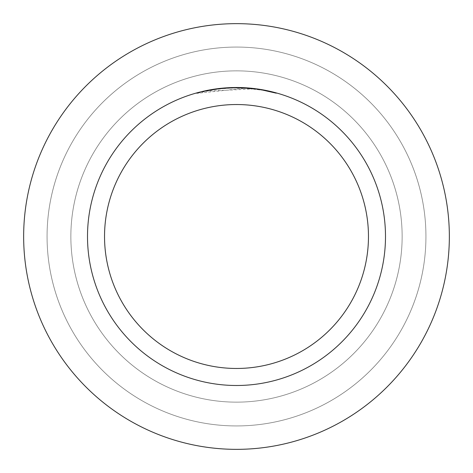 <?xml version="1.0" encoding="UTF-8"?>
<svg xmlns="http://www.w3.org/2000/svg" width="473" height="473" viewBox="0 0 473 473"><rect width="100%" height="100%" fill="white"/><g stroke="black" fill="none" stroke-linecap="round" stroke-linejoin="round"><path stroke-width="0.35" stroke-dasharray="2.37 1.77" d="M236.5 70.855A165.645 165.645 0 0 1 402.145 236.5A165.645 165.645 0 0 1 236.5 402.145A165.645 165.645 0 0 1 70.855 236.5A165.645 165.645 0 0 1 236.5 70.855A165.645 165.645 0 0 1 402.145 236.5A165.645 165.645 0 0 1 236.5 402.145A165.645 165.645 0 0 1 70.855 236.5A165.645 165.645 0 0 1 236.5 70.855A165.645 165.645 0 0 1 402.145 236.5A165.645 165.645 0 0 1 236.5 402.145A165.645 165.645 0 0 1 70.855 236.5A165.645 165.645 0 0 1 236.5 70.855A165.645 165.645 0 0 1 402.145 236.5A165.645 165.645 0 0 1 236.5 402.145A165.645 165.645 0 0 1 70.855 236.5A165.645 165.645 0 0 1 236.5 70.855M236.5 47.063A189.436 189.436 0 0 1 425.937 236.5A189.436 189.436 0 0 1 236.5 425.937A189.436 189.436 0 0 1 47.063 236.5A189.436 189.436 0 0 1 236.5 47.063A189.436 189.436 0 0 1 425.937 236.5A189.436 189.436 0 0 1 236.5 425.937A189.436 189.436 0 0 1 47.063 236.5A189.436 189.436 0 0 1 236.5 47.063M228.802 87.706L236.5 87.505L224.988 87.948L213.542 89.285L202.237 91.496L196.656 92.933L196.656 93.37L212.684 89.852L224.9 88.386L237.204 87.931L253.581 88.918L253.581 88.486L236.5 87.505A148.995 148.995 0 0 1 385.495 236.5A148.995 148.995 0 0 1 236.5 385.495A148.995 148.995 0 0 1 87.505 236.5A148.995 148.995 0 0 1 236.5 87.505L239.184 87.529M241.035 87.576L253.008 88.421M218.922 88.546L236.5 87.505L245.144 87.765M245.144 88.185L245.144 87.753L262.533 89.799L262.533 90.231L245.144 88.185L196.667 93.37M262.527 89.799L260.978 89.527M253.581 88.918L205.654 91.171A148.569 148.569 0 0 1 219.744 88.877L232.97 87.972L249.377 88.492L262.586 90.237L276.338 93.376L276.35 92.933L256.319 88.829M226.668 87.83L219.744 88.451L219.744 88.877L219.744 88.451A148.995 148.995 0 0 0 205.654 90.733L216.457 88.859M222.008 88.209L221.376 88.274M262.527 90.231L276.338 93.376L276.35 92.933M260.321 89.852L260.321 89.421M262.533 90.231L262.533 89.799M196.667 92.933L201.332 91.715M236.5 87.505L232.97 87.546M236.5 23.65A212.85 212.85 0 0 1 449.35 236.5A212.85 212.85 0 0 1 236.5 449.35A212.85 212.85 0 0 1 23.65 236.5A212.85 212.85 0 0 1 236.5 23.65M262.586 89.805L262.586 90.237"/><path stroke-width="0.71" d="M236.5 23.65A212.85 212.85 0 0 1 449.35 236.5A212.85 212.85 0 0 1 236.5 449.35A212.85 212.85 0 0 1 23.65 236.5A212.85 212.85 0 0 1 236.5 23.65A212.85 212.85 0 0 1 449.35 236.5A212.85 212.85 0 0 1 236.5 449.35A212.85 212.85 0 0 1 23.65 236.5A212.85 212.85 0 0 1 236.5 23.65M239.184 87.529L241.035 87.576M253.008 88.421L253.581 88.486M236.5 87.505A148.995 148.995 0 0 1 385.495 236.5A148.995 148.995 0 0 1 236.5 385.495A148.995 148.995 0 0 1 87.505 236.5A148.995 148.995 0 0 1 236.5 87.505L256.319 88.829M260.978 89.527L276.338 92.933M236.5 104.533A131.967 131.967 0 0 1 368.467 236.5A131.967 131.967 0 0 1 236.5 368.467A131.967 131.967 0 0 1 104.533 236.5A131.967 131.967 0 0 1 236.5 104.533M221.376 88.274L201.332 91.715M226.668 87.83L228.802 87.706M216.457 88.859L218.922 88.546M232.97 87.546L222.008 88.209"/></g></svg>
